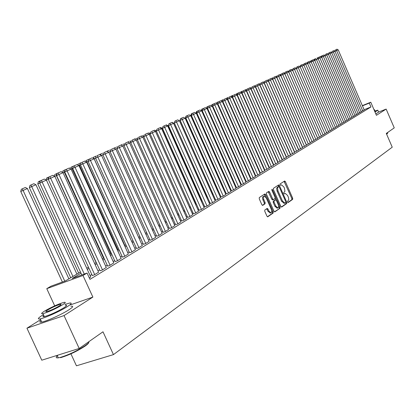 <?xml version="1.0" encoding="UTF-8"?>
<svg xmlns="http://www.w3.org/2000/svg" width="415" height="415" viewBox="0 0 415 415"><rect width="100%" height="100%" fill="white"/><g stroke="black" fill="none" stroke-linecap="round" stroke-linejoin="round"><path stroke-width="0.62" d="M287.611 202.069L288.197 202.51L292.658 199.382L292.674 198.173L285.401 181.666L284.643 180.992L280.026 184.001L280.011 184.846L280.545 185.318L281.437 184.8L283.865 186.958L284.477 188.343L284.944 191.274L283.829 192.612L283.813 193.463L284.342 193.935L285.255 193.39L287.647 195.532L288.612 197.945L288.726 199.854L287.626 201.213L287.611 202.069M264.817 210.021L264.78 211.297L266.933 216.153L267.711 216.838L273.174 213.04L273.2 211.775L265.626 194.651L264.832 193.961L259.297 197.561L259.261 198.832L261.86 204.704L262.654 205.399L265.081 203.791L265.118 202.525L263.831 199.631C263.162 197.789 263.271 196.632 264.163 196.155L266.285 198.002L271.275 209.29C271.955 211.162 271.835 212.33 270.917 212.796L268.853 210.965L268.017 209.077L267.234 208.387L264.817 210.021M79.187 348.455L41.78 360.194L26.944 328.203L64.04 315.576L79.187 348.455L102.993 331.787L113.456 354.618L392.237 147.19L386.292 133.438L394.25 127.867L386.147 109.083L376.426 115.313L370.766 102.215L369.288 103.102L370.958 106.971L89.967 279.362L87.072 273.039L82.984 275.498L46.776 288.669L50.962 286.2L65.378 280.945L80.453 271.975M64.04 315.576L92.877 297.088L82.984 275.498M280.851 206.431L281.702 207.059L286.781 203.5L286.796 202.276L279.435 185.583L278.667 184.903L273.423 188.322L273.397 189.551L280.851 206.431M280.068 208.206L274.849 211.863L273.983 211.225L266.42 194.127L266.456 192.882L268.821 191.351L269.605 192.036L272.655 198.935L273.428 199.62L275.005 198.572L275.031 197.338L271.872 190.184L271.95 189.297L272.494 189.774L280.089 206.96L280.068 208.206L274.465 211.842M386.147 109.083L378.61 112.066M361.102 111.583L364.22 109.954M358.036 113.451L361.195 111.801M354.929 115.344L358.135 113.674M351.775 117.269L355.027 115.572M348.579 119.214L351.873 117.497M345.332 121.19L348.678 119.447M342.043 123.198L345.436 121.429M338.702 125.231L342.147 123.437M335.315 127.296L338.811 125.475M331.876 129.387L335.424 127.54M328.389 131.514L331.99 129.641M326.75 132.878L298.302 67.676L296.409 68.511L324.852 133.672L328.498 131.773M321.252 135.861L324.961 133.931M317.6 138.086L321.366 136.125M313.896 140.343L317.719 138.356M310.135 142.636L314.015 140.618M306.312 144.96L310.254 142.916M302.54 147.242L306.436 145.245M298.484 149.727L302.556 147.616M294.479 152.17L298.613 150.023M290.588 154.53L294.608 152.466M286.48 157.041L290.542 154.951M282.299 159.588L286.407 157.477M278.05 162.182L282.205 160.045M273.734 164.812L277.931 162.654M269.345 167.494L273.589 165.305M264.879 170.217L269.174 168.002M260.34 172.982L264.687 170.741M255.723 175.799L257.596 175.13L260.117 173.532M251.028 178.668L252.906 177.994L255.474 176.37M246.251 181.583L248.134 180.909L250.748 179.254M241.385 184.55L243.278 183.876L245.939 182.19M236.441 187.564L238.34 186.895L241.048 185.178M231.404 190.641L233.313 189.966L236.068 188.218M226.274 193.769L228.193 193.094L230.994 191.315M221.055 196.954L222.98 196.279L225.833 194.469M215.738 200.196L217.668 199.522L220.578 197.68M210.322 203.5L212.262 202.826L215.224 200.948M204.808 206.867L206.753 206.193L209.772 204.279M199.184 210.296L201.14 209.622L204.216 207.671M193.457 213.787L195.424 213.113L198.557 211.126M187.622 217.351L189.593 216.677L192.783 214.648M181.671 220.982L183.648 220.308L186.906 218.243M175.602 224.681L177.589 224.012L180.909 221.906M169.413 228.458L171.405 227.788L174.793 225.636M163.1 232.307L165.103 231.637L168.557 229.443M156.663 236.239L158.67 235.57L162.192 233.329M150.09 240.244L152.103 239.579L155.703 237.297M143.382 244.336L145.406 243.672L149.073 241.338M136.535 248.512L138.563 247.848L142.314 245.467M129.547 252.776L131.581 252.118L135.409 249.685M122.409 257.134L124.448 256.475L128.354 253.99M115.116 261.585L117.16 260.926L121.154 258.389M107.661 266.129L109.716 265.476L113.793 262.882M100.046 270.777L102.106 270.124L106.276 267.473M92.26 275.524L94.324 274.875L98.588 272.167M370.958 106.971L364.116 109.716M277.728 161.445L277.469 161.601M273.407 164.07L273.122 164.241M269.013 166.742L268.702 166.934M264.547 169.46L264.21 169.668M260.003 172.225L259.64 172.448M255.386 175.031L254.992 175.275M250.686 177.895L250.261 178.149M245.903 180.8L245.447 181.08M241.037 183.762L240.55 184.058M236.088 186.771L235.564 187.092M231.046 189.837L230.491 190.179M225.916 192.959L225.324 193.317M220.692 196.139L220.064 196.518M215.369 199.371L214.705 199.781M209.954 202.67L209.248 203.101M204.429 206.027L203.687 206.483M198.806 209.451L198.017 209.928M193.074 212.937L192.244 213.44M187.232 216.49L186.356 217.024M181.277 220.111L180.354 220.671M175.208 223.804L174.233 224.396M169.014 227.57L167.992 228.193M162.696 231.414L161.622 232.068M156.253 235.331L155.127 236.021M149.68 239.331L148.492 240.052M142.968 243.413L141.722 244.17M136.115 247.584L134.813 248.378M129.122 251.838L127.753 252.668M121.974 256.185L120.547 257.056M114.675 260.625L113.181 261.533M107.22 265.159L105.654 266.114M99.6 269.797L97.961 270.793M91.808 274.533L90.091 275.576M90.729 276.966L89.313 277.936M70.924 353.845L76.443 365.807L113.456 354.618M40.613 319.638L26.944 328.203M54.692 305.839L46.776 288.669M81.013 273.195L72.21 278.455L87.072 273.039M275.726 156.896L275.467 157.052M271.384 159.49L271.099 159.661M266.975 162.125L266.663 162.312M262.488 164.802L262.15 165.004M257.928 167.525L257.559 167.748M253.29 170.295L252.891 170.534M248.569 173.117L248.144 173.371M243.766 175.986L243.309 176.256M238.879 178.901L238.392 179.197M233.91 181.874L233.386 182.185M228.847 184.898L228.286 185.23M223.695 187.974L223.099 188.327M218.451 191.108L217.818 191.486M213.108 194.298L212.439 194.697M207.666 197.55L206.955 197.971M202.121 200.86L201.368 201.306M196.471 204.232L195.678 204.704M190.718 207.671L189.878 208.169M184.851 211.178L183.97 211.702M178.87 214.747L177.942 215.302M172.77 218.389L171.794 218.975M166.55 222.103L165.523 222.72M160.206 225.895L159.127 226.538M153.737 229.76L152.601 230.434M147.133 233.702L145.945 234.413M140.394 237.728L139.144 238.475M133.511 241.841L132.203 242.619M126.487 246.038L125.112 246.852M119.313 250.323L117.876 251.179M111.983 254.701L110.478 255.599M104.492 259.173L102.915 260.112M96.835 263.743L95.191 264.728M89.012 268.417L87.29 269.449M369.288 103.102L362.445 105.861M362.342 105.612L370.766 102.215M86.735 268.235L88.457 267.208M94.641 263.53L96.29 262.55M102.375 258.924L103.952 257.99M109.944 254.421L111.448 253.529M117.346 250.017L118.783 249.161M124.593 245.706L125.963 244.886M131.685 241.483L132.997 240.705M138.636 237.349L139.881 236.602M145.437 233.297L146.63 232.592M152.103 229.329L153.239 228.655M158.634 225.444L159.718 224.8M165.035 221.636L166.062 221.024M171.312 217.901L172.287 217.32M177.464 214.239L178.393 213.689M183.497 210.649L184.379 210.125M189.411 207.126L190.252 206.629M195.216 203.672L196.01 203.2M200.912 200.284L201.664 199.838M206.504 196.959L207.21 196.534M211.987 193.691L212.656 193.297M217.372 190.49L218.005 190.112M222.663 187.341L223.254 186.989M227.856 184.25L228.411 183.918M232.955 181.215L233.479 180.904M237.961 178.232L238.454 177.942M242.884 175.306L243.346 175.031M247.724 172.427L248.149 172.173M252.476 169.595L252.875 169.362M257.15 166.814L257.518 166.597M261.74 164.081L262.083 163.878M266.259 161.394L266.57 161.207M270.699 158.753L270.985 158.582M275.067 156.154L275.327 155.999M92.877 297.088L70.27 304.921M287.875 202.447L291.823 199.682L291.833 198.479L284.068 181.355M278.875 186.537L278.086 185.272M281.323 207.038L285.935 203.807L285.847 202.344M285.738 202.53L285.753 201.674L279.279 187.004L278.74 186.527L277.516 187.912L277.983 190.874L282.428 200.943L284.82 203.096L285.738 202.53M277.92 186.843L278.688 186.553L277.9 186.843M284.176 203.329L281.577 201.249L276.997 190.848L276.67 188.228L277.843 186.869M273.397 199.625L272.572 199.931L271.799 199.252L268.235 191.714M275.197 198.126L275.996 199.937M278.569 205.757L279.238 207.272L280.089 206.96M275.819 206.089L277.853 207.899C278.74 207.443 278.849 206.297 278.18 204.455L276.447 200.533L275.679 199.854L274.102 200.901L274.076 202.147L275.819 206.089L274.963 206.4L277.179 208.143M274.86 200.16L275.586 199.89M274.963 206.4L273.22 202.458L273.246 201.213L274.735 200.206M279.212 208.517L279.238 207.272M270.253 213.035L267.991 211.276L266.653 208.761M264.002 196.217L263.307 196.477C262.41 196.949 262.301 198.105 262.97 199.947L263.831 199.631M262.379 205.342L264.22 204.107L264.251 202.842L262.97 199.947M265.631 196.928L264.241 194.329M267.421 216.77L272.313 213.346L272.339 212.086L271.659 210.545M322.144 55.766L320.992 56.279L322.144 55.766M320.992 56.279L320.862 56.808M362.726 110.904L336.596 50.578L325.054 55.724M364.23 109.98L338.199 49.862L336.596 50.578L335.86 49.691L336.985 49.193L335.86 49.691M334.848 51.221L335.149 50.008M336.985 49.193L338.199 49.862M387.605 133.272L386.63 134.216M386.547 134.029L387.735 132.95M375.02 112.06L377.78 110.183L374.984 110.966M375.84 113.959L378.594 112.066L377.863 110.374M374.46 109.752L375.15 111.35L374.885 111.744M374.133 110.001L374.403 109.617L373.993 109.679M88.743 342.505C88.665 343.231 87.472 344.409 85.168 346.043C77.071 351.303 68.874 355.178 60.585 357.678L60.102 357.481C68.6 354.924 76.998 350.95 85.298 345.56C88.027 343.625 89.225 342.323 88.893 341.659M43.414 314.643L42.506 315.198C37.884 318.144 37.132 319.363 40.245 318.85C45.126 317.973 60.497 311.032 67.37 306.597C71.671 303.801 72.36 302.639 69.44 303.116L64.958 304.449M40.992 320.458C39.212 321.957 39.461 322.502 41.744 322.087C46.636 321.241 62.001 314.295 68.859 309.829C73.149 307.012 73.829 305.834 70.898 306.291M65.347 305.295C67.469 304.947 66.965 305.793 63.837 307.821C56.59 312.044 50.091 314.98 44.327 316.624C42.703 316.93 42.532 316.552 43.803 315.488M62.468 304.849C65.606 302.836 66.115 302.006 63.998 302.364C58.385 303.962 51.917 306.867 44.581 311.079C41.282 313.175 40.737 314.031 42.953 313.652C48.711 311.987 55.216 309.056 62.468 304.849M47.73 309.984C45.619 311.328 45.277 311.873 46.693 311.634C50.381 310.57 54.573 308.682 59.257 305.969C61.296 304.662 61.628 304.128 60.253 304.361C56.622 305.393 52.446 307.271 47.73 309.984M57.996 355.105C55.569 357.211 55.662 358.124 58.282 357.844L60.102 357.481M318.845 57.234L317.677 57.747L318.845 57.234M317.677 57.747L317.511 58.406M315.499 58.717L314.316 59.241L315.499 58.717M314.316 59.241L314.119 60.03M311.105 61.892L311.442 60.528L313.424 59.651L311.442 60.528M312.106 60.222L310.908 60.756L312.106 60.222M310.908 60.756L310.679 61.674M308.667 61.747L307.453 62.286L308.667 61.747M307.453 62.286L307.183 63.35M359.681 112.761L333.359 52.025L332.623 51.128L333.759 50.625L332.623 51.128M361.211 111.827L334.983 51.299L333.759 50.625M331.595 52.684L331.901 51.45M356.599 114.644L330.075 53.488L329.334 52.591L330.49 52.077L329.334 52.591M358.145 113.7L331.725 52.757L330.49 52.077M328.301 54.168L328.613 52.907M353.466 116.558L326.745 54.977L326.003 54.069L327.176 53.545L326.003 54.069M355.038 115.598L328.415 54.23L327.176 53.545M324.955 55.672L325.277 54.391M350.296 118.498L323.368 56.487L318.201 58.785M351.889 117.523L325.059 55.729L323.368 56.487L322.621 55.569L323.809 55.039L322.621 55.569M321.568 57.197L321.89 55.89M323.809 55.039L325.059 55.729M305.175 63.298L303.946 63.843L305.175 63.298M303.946 63.843L303.645 65.046M347.075 120.464L319.939 58.017L319.192 57.088L320.396 56.554L319.192 57.088M348.688 119.479L321.661 57.249L320.396 56.554M318.129 58.743L318.461 57.415M301.638 64.865L300.387 65.42L301.638 64.865M300.387 65.42L300.05 66.768M343.812 122.456L316.463 59.568L300.17 66.831L300.527 65.373L302.577 64.465L300.527 65.373M345.446 121.455L318.206 58.79L316.463 59.568L315.711 58.634M314.637 60.315L314.975 58.961M316.936 58.09L318.206 58.79M296.409 68.511L296.782 67.033L298.852 66.115L296.782 67.022L296.346 68.485M340.497 124.484L312.936 61.14L312.184 60.201M342.157 123.468L314.705 60.351L313.424 59.651M294.406 68.076L293.12 68.646L294.406 68.076M296.424 68.449L295.138 67.754M337.136 126.534L309.357 62.738L308.604 61.788L309.86 61.228L308.604 61.788M338.822 125.506L311.157 61.939L309.86 61.228M307.51 63.521L307.857 62.12M290.713 69.715L289.405 70.296L290.713 69.715M292.648 70.042L291.449 69.388M333.727 128.619L305.725 64.361L304.968 63.402L306.244 62.836L304.968 63.402M335.439 127.571L307.551 63.547L306.244 62.836M303.863 65.165L304.221 63.734M286.967 71.38L285.639 71.966L286.967 71.38M288.809 71.65L287.704 71.053M330.262 130.735L302.042 66.006L301.28 65.041M332 129.672L303.889 65.181L302.577 64.465M283.16 73.066L281.816 73.663L283.16 73.066M284.913 73.289L283.901 72.739M328.514 131.804L300.18 66.836L298.302 67.676L297.534 66.701M298.852 66.115L300.18 66.836M279.3 74.783L277.936 75.385L279.3 74.783M280.96 74.944L280.042 74.451M323.186 135.057L294.505 69.372L292.601 70.213L321.277 135.85M324.976 133.967L296.409 68.522L294.505 69.372L293.737 68.387L295.07 67.795L293.737 68.387M292.601 70.213L292.974 68.724M295.07 67.795L296.409 68.522M275.378 76.521L273.993 77.133L275.378 76.521M276.945 76.63L276.125 76.189M319.566 137.272L290.645 71.09L288.736 71.935L317.646 138.065M321.381 136.162L292.58 70.228L290.645 71.09L289.877 70.099L291.237 69.497L289.877 70.099M288.736 71.935L289.115 70.436M291.237 69.497L292.58 70.228M271.4 78.285L269.994 78.912L271.4 78.285M272.863 78.336L272.152 77.953M315.888 139.518L286.734 72.838L284.815 73.688L313.958 140.317M317.734 138.387L288.7 71.961L286.734 72.838L285.961 71.837L287.341 71.224L285.961 71.837M284.815 73.688L285.193 72.179M287.341 71.224L288.7 71.961M267.364 80.079L265.932 80.712L267.364 80.079M268.723 80.069L268.116 79.742M312.158 141.795L282.755 74.612L280.825 75.468L310.218 142.599M314.031 140.649L284.752 73.725L282.755 74.612L281.982 73.605L283.383 72.983L281.982 73.605M280.825 75.468L281.209 73.943M283.383 72.983L284.752 73.725M263.26 81.9L261.808 82.544L263.26 81.9M264.516 81.828L264.018 81.563M308.366 144.109L278.719 76.417L276.779 77.273L306.415 144.918M310.27 142.947L280.748 75.509L278.719 76.417L277.941 75.395L279.362 74.767L277.941 75.395M276.779 77.273L277.168 75.738M279.362 74.767L280.748 75.509M259.956 84.727L259.676 84.852M259.095 83.747L257.622 84.401L259.095 83.747M260.236 83.612L259.857 83.41M304.517 146.464L274.621 78.248L272.671 79.109L302.556 147.273M306.452 145.281L276.675 77.33L274.621 78.248L273.838 77.216L275.285 76.578L273.838 77.216M272.671 79.109L273.06 77.564M275.285 76.578L276.675 77.33M255.573 86.683L255.272 86.818M254.862 85.625L253.368 86.289L254.862 85.625M255.894 85.423L255.63 85.283M254.457 86.382L254.136 85.947M300.61 148.85L270.456 80.105L268.495 80.972L298.639 149.67M302.571 147.652L272.546 79.172L270.456 80.105L269.672 79.068L271.135 78.414L269.672 79.068M268.495 80.972L268.889 79.415M271.135 78.414L272.546 79.172M251.122 88.67L250.79 88.815M250.567 87.529L249.047 88.208L250.567 87.529M250.338 88.577L249.82 87.866M296.637 151.278L266.223 81.994L264.251 82.865L294.655 152.097M298.629 150.059L268.344 81.05L266.223 81.994L265.434 80.946L266.928 80.287L265.434 80.946M264.251 82.865L264.651 81.293M266.928 80.287L268.344 81.05M246.598 90.688L246.235 90.849M246.204 89.469L244.658 90.154L246.204 89.469M280.094 161.383L248.595 89.863L246.577 90.755L246.992 89.132L249.389 88.068L246.977 89.126M246.157 90.807L245.436 89.811M292.601 153.742L261.922 83.918L259.94 84.79L290.609 154.567M294.624 152.507L264.08 82.953L261.922 83.918L261.134 82.855L262.648 82.186L261.134 82.855M259.94 84.79L260.34 83.208M262.648 82.186L264.08 82.953M270.788 158.701L241.608 92.913M241.997 92.742L240.98 91.788L242.547 91.093L240.98 91.788M240.197 92.135L237.722 93.245L240.181 92.156L241.68 92.95L237.297 94.9L269.361 167.536M288.498 156.248L257.549 85.869L255.557 86.745L286.495 157.078M290.557 154.992L259.743 84.888L257.549 85.869L256.761 84.795L258.301 84.115L256.761 84.795M255.557 86.745L255.962 85.148M258.301 84.115L259.743 84.888M266.518 161.243L237.219 94.874L236.898 95.014M237.318 94.828L236.451 93.795L238.044 93.09L236.451 93.795M284.332 158.795L253.109 87.85L251.106 88.737L282.319 159.63M286.423 157.518L255.339 86.854L253.109 87.85L252.315 86.771L253.881 86.076L252.315 86.771M251.106 88.737L251.516 87.124M253.881 86.076L255.339 86.854M232.561 96.954L232.11 97.152M232.68 95.471L231.056 96.187L232.68 95.471M232.582 96.871L231.85 95.839M231.056 96.187L230.968 96.545M246.577 90.755L278.071 162.218M282.221 160.086L250.862 88.852L248.595 89.863L247.797 88.774M249.389 88.068L250.862 88.852M227.721 99.112L227.244 99.325M228.022 97.535L226.377 98.267L228.022 97.535M227.799 98.806L227.171 97.914M226.377 98.267L226.242 98.796M275.788 164.013L244.004 91.917L241.976 92.81L273.75 164.854M277.951 162.696L246.308 90.885L244.004 91.917L243.206 90.812L244.824 90.097L243.206 90.812M241.976 92.81L242.396 91.17M244.824 90.097L246.308 90.885M222.798 101.307L222.284 101.535M223.291 99.636L221.615 100.378L223.291 99.636M222.938 100.772L222.414 100.025M221.615 100.378L221.434 101.084M217.792 103.543L217.247 103.781M218.482 101.768L216.775 102.526L218.482 101.768M217.994 102.764L217.579 102.173M216.775 102.526L216.547 103.418M212.698 105.815L212.117 106.069M213.59 103.942L211.858 104.71L213.59 103.942M212.962 104.788L212.662 104.352M211.858 104.71L211.577 105.789M271.41 166.69L239.336 93.998L238.537 92.887M273.61 165.346L241.68 92.95M237.297 94.9L237.722 93.245M266.959 169.408L234.589 96.119L232.54 97.022L264.9 170.259M269.195 168.044L236.97 95.056L234.589 96.119L233.785 94.994L235.461 94.252L233.785 94.994M232.54 97.022L232.971 95.357M235.461 94.252L236.97 95.056M262.43 172.173L229.76 98.272L227.705 99.18L260.361 173.029M264.703 170.788L232.187 97.188L229.76 98.272L228.956 97.136L230.657 96.384L228.956 97.136M227.705 99.18L228.136 97.499M230.657 96.384L232.187 97.188M207.516 108.128L206.898 108.398M208.615 106.147L206.852 106.93L208.615 106.147M207.848 106.842L207.661 106.572M206.852 106.93L206.525 108.206M257.824 174.99L224.852 100.466L222.782 101.379L255.744 175.846M260.138 173.574L227.316 99.361L224.852 100.466L224.043 99.315L225.776 98.547L224.043 99.315M222.782 101.379L223.218 99.683M225.776 98.547L227.316 99.361M202.24 110.478L201.581 110.769M203.552 108.393L201.763 109.192L203.552 108.393M201.763 109.192L201.379 110.665M253.14 177.848L219.857 102.697L217.776 103.615L251.049 178.709M255.495 176.411L222.362 101.576L219.857 102.697L219.047 101.535L220.806 100.752L219.047 101.535M217.776 103.615L218.217 101.903M220.806 100.752L222.362 101.576M196.866 112.875L196.171 113.186M198.406 110.681L196.585 111.49L198.406 110.681M196.585 111.49L196.145 113.171M248.378 180.764L214.773 104.964L212.682 105.887L246.271 181.63M250.769 179.301L217.325 103.823L214.773 104.964L213.964 103.792L215.753 102.998L213.964 103.792M212.682 105.887L213.123 104.16M215.753 102.998L217.325 103.823M191.398 115.318L190.864 115.552L222.798 187.258M193.167 113.005L191.315 113.824L193.167 113.005M191.315 113.824L190.864 115.552M243.527 183.726L209.601 107.272L207.495 108.201L241.406 184.597M245.96 182.237L212.2 106.116L209.601 107.272L208.787 106.09L210.607 105.28L208.787 106.09M207.495 108.201L207.946 106.458M210.607 105.28L212.2 106.116M185.832 117.798L185.5 117.948L217.74 190.272M187.839 115.37L185.951 116.205L187.839 115.37M185.951 116.205L185.5 117.948M238.589 186.74L204.336 109.622L202.219 110.556L236.462 187.616M241.068 185.225L206.976 108.445L204.336 109.622L203.521 108.424L205.373 107.604L203.521 108.424M202.219 110.556L202.676 108.797M205.373 107.604L206.976 108.445M180.162 120.329L212.589 193.333M182.418 117.777L180.494 118.628L182.418 117.777M180.494 118.628L180.037 120.386M233.567 189.811L198.977 112.019L196.845 112.958L231.425 190.687M236.088 188.27L201.664 110.815L198.977 112.019L198.157 110.805L200.046 109.97L198.157 110.805M196.845 112.958L197.307 111.184M200.046 109.97L201.664 110.815M177.729 119.857L174.943 121.092L177.729 119.857L179.358 120.703M228.452 192.934L193.52 114.452L191.377 115.396L226.3 193.815M231.02 191.367L196.259 113.228L193.52 114.452L192.7 113.228L194.619 112.377L192.7 113.228M191.377 115.396L191.844 113.606M194.619 112.377L196.259 113.228M173.532 123.297L206.67 196.86M171.276 122.721L169.284 123.603L171.276 122.721M173.761 123.198L172.116 122.347M223.244 196.119L187.959 116.931L185.811 117.886L221.076 197.006M225.859 194.521L190.75 115.686L187.959 116.931L187.139 115.697L189.095 114.825L187.139 115.697M185.811 117.886L186.278 116.076M189.095 114.825L190.75 115.686M167.598 125.942L168.059 125.74L201.296 200.056M165.554 125.257L163.526 126.155L165.554 125.257M168.059 125.74L166.399 124.884M217.937 199.356L182.299 119.458L180.136 120.417L215.759 200.248M220.604 197.732L185.142 118.192L182.299 119.458L181.48 118.208L183.472 117.321L181.48 118.208M180.136 120.417L180.613 118.591M183.472 117.321L185.142 118.192M161.554 128.64L162.255 128.328L195.823 203.314M159.728 127.846L157.664 128.759L159.728 127.846M162.255 128.328L160.574 127.467M212.537 202.66L176.536 122.036L174.362 122.996L210.348 203.552M215.25 201L179.43 120.739L176.536 122.036L175.711 120.765L177.739 119.868L175.711 120.765M174.362 122.996L174.84 121.154M177.739 119.868L179.43 120.739M155.397 131.389L156.367 131.026M153.794 130.476L151.688 131.41L153.794 130.476M156.341 130.969L154.645 130.097M207.033 206.022L170.658 124.656L168.474 125.621L204.828 206.919M209.798 204.33L173.61 123.338L170.658 124.656L169.834 123.374L171.903 122.456L169.834 123.374M168.474 125.621L168.962 123.763M171.903 122.456L173.61 123.338M150.152 133.729L149.115 134.195M147.745 133.158L145.603 134.112L147.745 133.158M150.189 133.594L148.601 132.779M201.425 209.445L164.677 127.327L162.478 128.297L199.21 210.348M204.242 207.723L167.681 125.984L164.677 127.327L163.847 126.03L165.959 125.097L163.847 126.03M162.478 128.297L162.971 126.419M165.959 125.097L167.681 125.984M143.803 136.566L142.713 137.054M141.588 135.892L139.404 136.862L141.588 135.892M143.886 136.245L142.449 135.513M195.709 212.937L158.577 130.051L156.362 131.026L193.483 213.844M198.583 211.183L161.637 128.681L158.577 130.051L157.747 128.738L159.894 127.789L157.747 128.738M156.362 131.026L156.86 129.132M159.894 127.789L161.637 128.681M137.324 139.456L136.182 139.964M135.311 138.683L133.085 139.668L135.311 138.683M137.458 138.947L136.177 138.299M189.883 216.495L152.357 132.826L150.131 133.812L187.647 217.408M192.809 214.711L155.48 131.436L152.357 132.826L151.527 131.503L153.716 130.528L151.527 131.503M150.131 133.812L150.635 131.892M153.716 130.528L155.48 131.436M130.715 142.407L129.522 142.942M128.909 141.52L126.642 142.527L128.909 141.52M130.901 141.702L129.781 141.136M183.949 220.121L146.013 135.658L143.777 136.644L181.697 221.039M186.932 218.3L149.203 134.237L146.013 135.658L145.183 134.315L147.418 133.324L145.183 134.315M143.777 136.644L144.29 134.709M147.418 133.324L149.203 134.237M123.976 145.416L122.721 145.971M122.389 144.415L120.075 145.442L122.389 144.415M124.215 144.508L123.265 144.026M177.895 223.825L139.549 138.543L137.303 139.539L175.628 224.743M180.935 221.963L142.796 137.095L139.549 138.543L138.714 137.183L140.996 136.172L138.714 137.183M137.303 139.539L137.816 137.583M140.996 136.172L142.796 137.095M117.097 148.482L115.785 149.068M115.738 147.367L113.378 148.414L115.738 147.367M117.393 147.367L116.615 146.977M114.488 148.414L114.26 148.02M171.717 227.596L132.956 141.489L130.694 142.485L169.439 228.52M174.819 225.698L136.265 140.011L132.956 141.489L132.12 140.114L134.444 139.082L132.12 140.114M130.694 142.485L131.218 140.514M134.444 139.082L136.265 140.011M110.079 151.615L108.704 152.227M108.953 150.375L106.546 151.444L108.953 150.375M110.437 150.282L109.84 149.986M107.874 151.812L107.433 151.05M165.419 231.446L126.227 144.493L123.955 145.499L163.131 232.374M168.583 229.511L129.605 142.983L126.227 144.493L125.392 143.097L127.763 142.049L125.392 143.097M123.955 145.499L124.484 143.502M127.763 142.049L129.605 142.983M102.915 154.811L101.478 155.454M102.038 153.446L99.579 154.536L102.038 153.446M103.33 153.254L102.925 153.052M101.125 155.277L100.472 154.141M158.992 235.367L119.359 147.558L117.077 148.565L156.694 236.301M162.224 233.396L122.809 146.018L119.359 147.558L118.524 146.147L120.947 145.074L118.524 146.147M117.077 148.565L117.611 146.552M120.947 145.074L122.809 146.018M131.7 241.473L94.096 158.748M95.6 158.079L94.174 158.712L93.37 157.29L95.87 156.18L93.37 157.29M152.435 239.377L112.356 150.687L110.058 151.698L150.121 240.311M155.729 237.364L115.873 149.115L112.356 150.687L111.516 149.255L113.985 148.16L111.516 149.255M110.058 151.698L110.597 149.665M113.985 148.16L115.873 149.115M124.879 245.535L86.927 161.949L86.559 162.109M88.13 161.409L86.927 161.949L86.118 160.512L88.675 159.376L86.118 160.512M88.691 159.386L92.234 157.814L88.67 159.396L88.11 161.497L129.579 252.854M85.22 160.906L85.096 161.378M145.743 243.465L105.203 153.877L102.894 154.899L143.414 244.409M149.104 241.411L108.797 152.274L105.203 153.877L104.367 152.429L106.888 151.309L104.367 152.429M102.894 154.899L103.444 152.839M106.888 151.309L108.797 152.274M117.917 249.68L79.524 165.253L78.855 165.549M80.5 164.817L79.524 165.253L78.72 163.795L81.33 162.638L78.72 163.795M77.818 164.195L77.615 164.931M138.911 247.641L97.899 157.14L95.58 158.162L136.571 248.585M142.345 245.54L101.571 155.501L97.899 157.14L97.063 155.672L99.636 154.53L97.063 155.672M95.58 158.162L96.135 156.082M99.636 154.53L101.571 155.501M110.805 253.907L71.971 168.625L70.986 169.055M72.708 168.293L71.971 168.625L71.167 167.146L73.829 165.964L71.167 167.146M70.26 167.551L69.985 168.563M131.934 251.9L90.444 160.465L88.11 161.497M135.44 249.757L94.189 158.795L90.444 160.465L89.604 158.981M92.234 157.814L94.189 158.795M103.548 258.229L64.258 172.064L62.945 172.645M64.74 171.851L64.258 172.064L63.454 170.57L66.172 169.362L63.454 170.57M62.541 170.975L62.188 172.272M124.806 256.252L82.824 163.868L80.479 164.905L122.441 257.212M128.391 254.068L86.652 162.156L82.824 163.868L81.988 162.364L84.67 161.17L81.988 162.364M80.479 164.905L81.05 162.779M84.67 161.17L86.652 162.156M96.135 262.643L56.378 175.581L54.718 176.313M56.601 175.483L55.574 174.067L58.349 172.832L55.574 174.067M54.656 174.471L54.22 176.069M117.528 260.703L75.042 167.344L72.682 168.386L115.147 261.663M121.185 258.467L78.954 165.595L75.042 167.344L74.207 165.813L76.951 164.599L74.207 165.813M72.682 168.386L73.263 166.233M76.951 164.599L78.954 165.595M48.275 179.197L46.309 180.063M49.437 176.785L46.599 178.045L49.437 176.785M48.296 179.119L47.523 177.636M46.599 178.045L46.081 179.954M110.089 265.247L67.09 170.892L64.714 171.94L107.698 266.207M113.829 262.96L71.09 169.107L67.09 170.892L66.255 169.346L69.056 168.101L66.255 169.346M64.714 171.94L65.305 169.766M69.056 168.101L71.09 169.107M39.762 182.994L37.775 183.871L78.642 273.049M41.272 180.411L38.372 181.697L41.272 180.411M39.907 182.47L39.301 181.288M38.372 181.697L37.775 183.871M102.489 269.89L58.961 174.523L56.575 175.576L100.082 270.855M106.313 267.556L63.049 172.697L58.961 174.523L58.126 172.951L60.989 171.68L58.126 172.951M56.575 175.576L57.171 173.377M60.989 171.68L63.049 172.697M72.916 276.457L31.69 186.6L35.918 184.711L76.889 274.092M30.892 185.017L33.854 183.705L29.958 185.432L30.892 185.017L31.69 186.6L29.356 187.627L70.726 277.765M35.918 184.711L33.854 183.705M29.958 185.432L29.356 187.627M94.719 274.637L50.646 178.232L48.249 179.29L92.301 275.607M98.625 272.25L54.827 176.365L50.646 178.232L49.816 176.64L52.741 175.343L49.816 176.64M48.249 179.29L48.856 177.065M52.741 175.343L54.827 176.365M64.782 281.163L23.095 190.438L27.416 188.509L68.895 278.849M22.296 188.835L25.325 187.487L21.357 189.25L22.296 188.835L23.095 190.438L20.75 191.471L62.38 282.034M27.416 188.509L25.325 187.487M21.357 189.25L20.75 191.471M84.281 274.056L42.148 182.029L39.736 183.093L81.817 274.953M90.766 277.049L46.423 180.12L42.148 182.029L41.313 180.411L44.312 179.083L41.313 180.411M39.736 183.093L40.348 180.841M44.312 179.083L46.423 180.12M284.56 181.983L285.401 181.666M291.833 198.479L292.674 198.173M291.823 199.682L292.658 199.382M278.589 185.899L279.435 185.583M285.956 202.582L286.796 202.276M285.935 203.807L286.781 203.5M277.215 187.284L278.055 186.968M277.132 191.185L277.983 190.874M281.577 201.249L282.428 200.943M268.754 192.358L269.605 192.036M271.799 199.252L272.655 198.935M271.815 190.029L272.494 189.774M273.246 201.213L274.102 200.901M273.22 202.458L274.076 202.147M267.151 209.388L268.017 209.077M267.991 211.276L268.853 210.965M264.251 202.842L265.118 202.525M264.22 204.107L265.081 203.791M264.765 194.972L265.626 194.651M272.339 212.086L273.2 211.775M272.313 213.346L273.174 213.04M283.974 203.402L284.82 203.096M272.572 199.931L273.428 199.62M276.997 208.211L277.853 207.899M274.823 200.165L275.617 199.874M270.056 213.108L270.917 212.796M387.47 132.613L387.594 132.893M57.14 355.375L58.282 357.844M60.574 305.056L60.253 304.361M44.327 316.624L42.953 313.652M40.245 318.85L41.744 322.087"/></g></svg>
